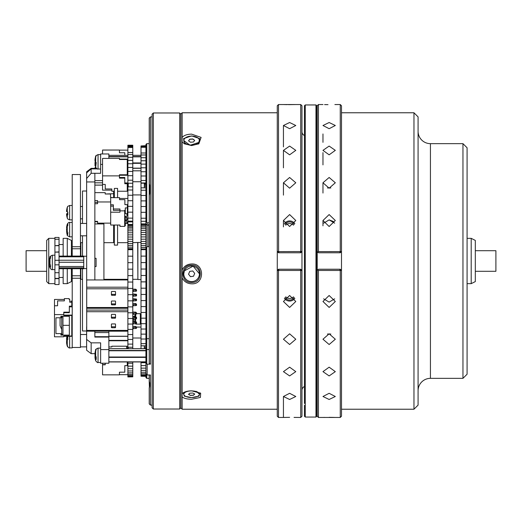 <?xml version="1.0" encoding="UTF-8"?>
<svg xmlns="http://www.w3.org/2000/svg" width="522" height="522" viewBox="0 0 522 522"><rect width="100%" height="100%" fill="white"/><g stroke="black" fill="none" stroke-linecap="round" stroke-linejoin="round"><path stroke-width="0.78" d="M315.967 104.948L316.789 105.77L316.789 416.23L315.967 417.052L315.967 104.948L305.266 104.948L305.266 417.052L315.967 417.052M304.437 403.499L304.437 105.77L305.266 104.948M304.437 107.421L304.437 106.814L304.437 107.421M304.437 278.937L304.437 283.577M304.437 199.443L304.437 203.763M304.437 136.438L304.437 139.289M305.266 417.052L304.437 416.23L304.437 405.287M304.437 353.629L304.437 357.342M59.038 260.237L83.742 260.237L83.742 256.811L59.038 256.811M102.56 164.404L100.629 164.404L100.629 173.284L94.86 173.284L94.86 279.949M86.711 326.772L86.626 172.88L91.154 168.887L91.154 173.284L86.626 178.524M94.86 180.619L102.56 180.619M97.255 168.887L91.154 168.887M108.863 331.189L108.863 337.075L94.86 337.075L94.86 331.189M108.863 349.596L108.863 363.234L100.629 363.234L100.629 349.596L108.863 349.596L108.863 337.075M95.102 353.655L91.154 353.655L86.626 350.229L86.626 339.424L91.154 342.85L91.154 353.655M86.626 326.772L86.626 339.424M100.629 349.596L100.629 342.85L91.154 342.85M96.355 168.345L91.154 168.345L86.626 171.771L86.626 172.88M102.56 185.14L94.86 185.14M108.863 336.697L94.86 336.697L94.86 334.7M94.86 332.566L108.863 332.566M94.86 185.088L102.56 185.088M100.629 164.404L100.629 153.97L108.863 153.97L108.863 158.414M102.56 182.817L94.86 182.817M94.86 173.284L91.154 173.284M59.038 268.7L83.742 268.7L83.742 267.864L59.038 267.864M59.038 266.52L83.742 266.52L83.742 262.259L59.038 262.259M54.921 278.663L59.038 278.663L59.038 284.542L54.921 284.542L54.921 264.83L59.038 264.83L59.038 278.383L54.921 278.383M59.038 237.458L54.921 237.458L54.921 239.259L59.038 239.259L59.038 237.458L54.921 237.458M59.038 239.259L59.038 264.83M59.038 284.542L54.921 284.542M59.038 260.295L54.921 260.295L54.921 264.83M54.921 260.295L54.921 252.126L59.038 252.126M59.038 251.885L54.921 252.126M54.921 251.885L54.921 245.692L59.038 245.692M59.038 245.412L54.921 245.692M54.921 245.412L54.921 239.259M54.921 283.648L48.748 283.648L46.686 281.586L46.686 240.414L46.686 250.704L26.1 250.704L26.1 271.296L46.686 271.296L46.686 273.802M71.39 268.739L71.39 281.586L67.273 283.648L67.273 268.739M67.273 256.093L67.273 238.352L63.155 238.352L63.155 256.093M67.273 283.648L63.155 283.648L63.155 268.739M71.39 256.093L71.39 240.414L67.273 238.352M471.196 238.352L475.314 240.414L475.314 281.586L471.196 283.648L471.196 238.352L467.079 238.352M66.594 211.064L66.562 211.064A18.472 18.322 180 0 1 67.273 207.267L67.801 206.32L67.273 207.639L67.273 211.919A18.472 2.356 180 0 1 66.562 211.436A18.472 18.322 180 0 1 67.273 207.639M66.594 214.294A18.472 18.322 180 0 1 66.562 213.929A18.472 2.356 180 0 1 67.273 213.439L67.801 213.315M67.736 212.682L67.703 212.03M67.273 211.919L67.801 212.043L67.801 214.901L67.273 214.783L67.273 218.092L67.801 219.044M67.273 214.783A18.472 2.356 180 0 1 66.562 214.294A18.472 18.322 180 0 0 67.273 218.092M66.562 213.929L67.716 213.929M66.562 214.294L67.736 214.294M94.86 258.299L96.094 258.299L96.094 266.533L94.86 266.533M83.742 266.52L83.742 267.864M83.742 256.132L83.742 256.811M83.742 260.237L83.742 262.259M95.082 159.967L94.971 159.967A18.472 17.396 0 0 1 95.363 157.527A18.472 17.396 0 0 1 95.683 156.359L96.211 155.458L95.683 157.331L95.683 162.225L96.211 162.544L95.683 167.255A18.472 17.396 0 0 1 95.363 166.087A18.472 17.396 0 0 1 94.971 163.647A18.472 6.218 0 0 0 95.683 164.939M95.683 162.225A18.472 6.218 0 0 1 94.971 160.933A18.472 17.396 0 0 1 95.683 157.331M95.363 161.807A18.472 6.218 0 0 0 94.971 162.681L96.198 162.681M95.082 163.647A18.472 17.396 0 0 1 94.971 162.681M94.971 163.647L96.12 163.647M95.148 353.374L94.971 353.374A18.472 16.463 0 0 1 95.135 352.135A18.531 18.531 0 0 1 95.683 349.851L96.211 349.107L95.683 351.267L95.683 356.422L96.211 356.852L96.211 359.423L95.683 358.986L95.683 360.774C97.02 362.359 97.803 362.94 98.045 362.516L100.629 362.516M95.135 352.135A18.472 16.463 0 0 1 95.683 349.962M95.683 356.422A18.472 8.385 0 0 1 94.971 354.679A18.472 16.463 0 0 1 95.683 351.267M95.135 355.312A18.472 8.385 0 0 0 94.971 355.945L95.409 355.945M95.148 357.25A18.472 16.463 0 0 1 94.971 355.945M95.683 360.774A18.531 18.531 0 0 1 95.135 358.49A18.472 16.463 0 0 1 94.971 357.25A18.472 8.385 0 0 0 95.683 358.986M94.971 357.25L96.165 357.25M49.557 260.4L49.27 260.4A18.472 14.923 0 0 1 49.322 259.969A18.531 18.531 0 0 1 49.981 256.954L50.51 256.537L50.51 258.233L49.981 259.01L49.981 264.354L50.51 264.922L50.51 267.251L49.981 266.683L49.981 267.525M49.322 259.969A18.472 14.923 0 0 1 49.981 257.307M49.981 264.354A18.472 10.884 0 0 1 49.27 262.103A18.472 14.923 0 0 1 49.981 259.01M49.557 264.432A18.472 14.923 0 0 1 49.27 262.729M49.981 256.954C49.525 256.785 50.308 256.204 52.344 255.212L52.344 269.62C51.717 269.887 50.934 269.306 49.981 267.877A18.531 18.531 0 0 1 49.322 264.863A18.472 14.923 0 0 1 49.27 264.432A18.472 10.884 0 0 0 49.981 266.683M49.27 264.432L50.021 264.432M95.024 165.011L94.971 165.011A18.472 18.159 0 0 1 95.043 164.313M95.337 165.989A18.472 3.38 0 0 1 94.971 165.533A18.472 18.159 0 0 1 95.076 164.574M95.65 167.164A18.472 3.38 0 0 0 94.971 167.843L95.944 167.843M95.024 168.345A18.472 18.159 0 0 1 94.971 167.843M103.917 279.949L103.917 223.945L94.86 223.945M72.212 174.531L72.212 246.73L80.453 246.73L80.453 174.531L72.212 174.531M80.453 256.093L80.453 246.73M80.453 278.239L72.212 278.239L72.212 347.469L80.453 347.469L80.453 268.739M80.453 248.766L72.212 248.766L72.212 246.73M72.212 248.766L72.212 256.093M72.212 268.739L72.212 275.779L80.453 275.779M72.212 278.239L72.212 275.779M86.626 191.006L82.509 191.006L82.509 223.455M82.509 235.807L82.509 256.093M82.509 268.739L82.509 330.994L86.626 330.994M72.212 335.985L63.775 335.985L63.775 336.807L54.49 336.807L54.49 299.452L64.369 299.452L64.369 300.868L64.369 298.61L69.106 298.61L69.106 299.367L69.726 299.367L69.726 302.186L71.782 302.186L71.782 306.153L69.335 306.153L69.335 312.176L63.775 312.176L63.775 314.596L54.49 314.596M54.49 305.762L57.577 305.762L57.577 300.868L64.369 300.868M63.775 335.985L71.782 335.972L71.782 315.458M63.775 312.176L63.775 314.596M60.891 317.108L60.891 316.273L69.335 316.273L69.335 335.117L60.891 335.117L60.891 334.276L62.953 334.276L62.953 317.108L60.891 317.108L60.891 316.273M55.952 333.61L55.952 317.781L61.713 317.781L61.713 333.61L55.952 333.61L55.952 317.781M57.577 305.762L57.577 301.709M69.335 312.678L69.335 312.176L69.335 312.678L63.775 312.678M69.335 306.153L69.335 306.845L72.212 306.845L72.193 305.292M71.782 306.153L71.782 306.845M72.212 315.086L63.775 315.118L63.775 315.458L72.212 315.458L72.193 317.428L71.782 317.735M71.782 335.972L71.782 327.712L72.212 327.712M62.953 317.108L62.953 324.495M60.891 335.117L60.891 334.276M62.953 325.337L69.335 325.337M63.775 336.325L72.212 336.325M61.713 329.46L60.069 325.702L60.069 317.781M72.193 303.197L72.193 306.845M70.959 302.186L70.959 301.103L72.193 301.103L72.193 305.2L71.782 305.507M72.193 304.868L71.782 305.174M72.193 315.458L71.782 315.973M72.193 317.428L71.782 318.068M72.193 315.758L72.193 319.855L71.782 320.162M72.193 319.523L71.782 319.829M127.883 180.207L132.777 180.207L132.777 183.261L127.883 183.261L127.883 145.233L132.777 145.233L132.777 180.207M127.883 348.663L127.883 183.261M127.883 183.352L128.249 183.352M127.883 184.129L128.249 184.129M127.883 185.186L128.249 185.186M127.883 186.445L128.249 186.445M127.883 186.817L132.777 186.817L132.777 347.261L127.883 347.261M127.883 190.008L132.777 190.008L132.777 181.747L141.012 181.747L141.012 190.249L145.919 190.249M127.883 195.254L132.777 195.254M127.883 200.709L132.777 200.709M127.883 206.347L132.777 206.347M127.883 212.16L132.777 212.16M127.883 218.131L132.777 218.131M127.883 221.178L132.777 221.178M127.883 221.393L132.777 221.393M127.883 221.785L132.777 221.785M127.883 221.863L132.777 221.863M127.883 221.896L132.777 221.896M127.883 224.473L132.777 224.473M127.883 224.486L132.777 224.486M127.883 225.184L132.777 225.184M127.883 226.189L132.777 226.189M127.883 227.488L132.777 227.488M127.883 229.047L132.777 229.047M127.883 230.828L132.777 230.828M127.883 232.786L132.777 232.786M127.883 234.867L132.777 234.867M127.883 237.034L132.777 237.034M127.883 239.22L132.777 239.22M127.883 241.373L132.777 241.373M127.883 243.448L132.777 243.448M127.883 245.386L132.777 245.386M127.883 247.141L132.777 247.141M127.883 248.674L132.777 248.674M127.883 248.89L132.777 248.89M127.883 249.079L132.777 249.079M127.883 249.412L132.777 249.412M127.883 249.594L132.777 249.594M127.883 249.686L132.777 249.686M127.883 256.171L132.777 256.171M127.883 262.67L132.777 262.67M127.883 269.163L132.777 269.163M127.883 275.629L132.777 275.629M127.883 282.05L132.777 282.05M127.883 288.405L132.777 288.405M127.883 294.676L132.777 294.676M127.883 300.842L132.777 300.842M127.883 306.877L132.777 306.877M127.883 312.776L132.777 312.776M127.883 318.505L132.777 318.505M127.883 324.058L132.777 324.058M127.883 329.415L132.777 329.415M127.883 334.55L132.777 334.55M127.883 339.457L132.777 339.457M127.883 344.115L132.777 344.115L132.777 348.663M127.883 348.207L128.249 348.207M127.883 376.832L132.777 376.832L127.883 376.923L127.883 361.955M127.883 363.24L132.777 363.24L132.777 376.832M132.777 361.955L132.777 363.24M127.883 366.144L132.777 366.144M127.883 368.715L132.777 368.715M127.883 370.953L132.777 370.953M127.883 372.838L132.777 372.838M127.883 374.372L132.777 374.372M127.883 375.553L132.777 375.553M127.883 376.375L132.777 376.375M127.883 145.501L132.777 145.501M127.883 146.14L132.777 146.14M127.883 146.845L132.777 146.845M127.883 146.995L132.777 146.995M127.883 147.413L132.777 147.413M127.883 147.478L132.777 147.478M127.883 152.502L132.777 152.502M127.883 152.548L132.777 152.548M127.883 152.574L132.777 152.574M127.883 154.584L132.777 154.584M127.883 157.318L132.777 157.318M127.883 160.378L132.777 160.378M127.883 163.758L132.777 163.758M127.883 167.438L132.777 167.438M127.883 171.418L132.777 171.418M127.883 175.679L132.777 175.679M119.44 150.114L127.264 150.14M102.56 150.075L119.44 150.029L102.56 150.029L102.56 153.97L102.56 150.075M124.797 152.77L124.797 155.315L124.797 152.75L119.44 152.75L119.44 150.075M119.44 152.75L119.44 150.14L127.883 150.14M127.883 170.857L127.264 170.857L127.883 170.844M127.883 170.785L127.264 170.785M127.883 170.772L127.264 170.772M127.883 170.714L127.264 170.714M127.883 170.701L127.264 170.701M127.883 170.642L127.264 170.642L127.883 170.629M127.883 170.57L127.264 170.57L127.883 170.557M119.44 174.779L127.264 174.779L127.264 159.51L119.44 159.51L119.44 158.414L102.56 158.414L102.56 175.875L119.44 175.875L119.44 174.779M127.264 182.935L127.264 191.235L117.587 191.235M127.264 174.779L119.44 174.818M127.264 183.731L124.797 183.731L124.797 178.139L119.44 178.139L119.44 175.875M102.56 175.875L102.56 184.429L105.235 184.429L105.235 188.964L111.825 188.964L111.825 191.235L114.331 191.235M111.825 188.964L111.825 190.145L102.56 190.145L102.56 183.333M102.56 182.374L102.56 181.395M102.56 188.201L102.56 163.608M102.56 164.482L102.56 162.042M102.56 169.095L102.56 163.51M102.56 180.116L102.56 175.405M119.44 159.51L119.44 159.106L127.883 159.106M127.264 174.818L127.883 174.818M127.264 167.223L127.883 167.223M127.883 159.543L127.264 159.543M127.264 183.992L127.883 183.992M127.883 184.429L127.264 184.429M127.264 186.171L127.883 186.171M127.883 186.608L127.264 186.608M127.883 190.099L127.264 190.099M119.44 175.255L127.883 175.255M105.235 187.874L105.235 184.429M119.44 177.487L124.797 177.487L124.797 178.139M127.883 182.935L124.797 182.935M127.883 174.583L127.264 174.583M127.883 174.263L127.264 174.263M127.883 172.978L127.264 172.978M127.883 172.651L127.264 172.651M127.883 171.366L127.264 171.366M127.883 171.046L127.264 171.046M127.883 331.189L86.711 331.189L86.711 302.851M86.711 318.009L86.711 308.77M86.711 324.684L86.711 305.814M86.711 327.548L86.711 318.316M115.121 327.744L111.825 327.744A0.411 0.385 -0 0 1 111.414 327.359L111.414 324.306A0.411 0.385 -0 0 1 111.825 323.927L115.121 323.927A0.411 0.385 -0 0 1 115.532 324.306L115.532 327.359A0.411 0.385 -0 0 1 115.121 327.744L115.121 326.805A0.411 0.385 180 0 0 115.532 326.42L115.532 327.359M111.825 314.381L115.121 314.381A0.411 0.385 -0 0 1 115.532 314.766L115.532 317.82A0.411 0.385 -0 0 1 115.121 318.198L111.825 318.198A0.411 0.385 -0 0 1 111.414 317.82L111.414 314.766A0.411 0.385 -0 0 1 111.825 314.381M111.414 326.42A0.411 0.385 180 0 0 111.825 326.805L115.121 326.805M115.532 326.42L115.532 324.306M111.414 316.88A0.411 0.385 180 0 0 111.825 317.259L115.121 317.259A0.411 0.385 180 0 0 115.532 316.88L115.532 317.82M115.532 316.88L115.532 314.766M132.777 316.802L136.529 317.232L136.529 318.759L133.234 319.183L133.234 318.035L136.529 317.611L136.529 318.759M132.777 318.035L133.234 318.035M132.777 319.183L133.234 319.183M132.777 313.259L136.529 312.828L135.805 312.143L132.777 312.019M132.777 314.401L133.234 314.401L133.234 313.259M136.529 313.976L136.529 312.828L136.529 313.976L133.234 314.401M132.777 328.729L133.234 328.729L133.234 327.581L132.777 327.581M133.234 327.581L136.529 327.157L136.529 328.299L133.234 328.729M132.777 326.348L135.805 326.465L136.529 327.157M132.777 321.565L136.529 321.996L136.529 323.516L133.234 323.947L133.234 322.798L136.529 322.374L136.529 323.516M132.777 322.798L133.234 322.798M132.777 323.947L133.234 323.947M127.883 308.287L86.711 308.287L86.711 279.949L127.883 279.949M86.711 295.1L86.711 285.867M86.711 301.781L86.711 282.904M86.711 304.646L86.711 295.413M115.121 304.841L111.825 304.841A0.411 0.385 -0 0 1 111.414 304.457L111.414 301.403A0.411 0.385 -0 0 1 111.825 301.018L115.121 301.018A0.411 0.385 -0 0 1 115.532 301.403L115.532 304.457A0.411 0.385 -0 0 1 115.121 304.841L115.121 303.902A0.411 0.385 180 0 0 115.532 303.517L115.532 304.457M111.825 291.478L115.121 291.478A0.411 0.385 -0 0 1 115.532 291.857L115.532 294.91A0.411 0.385 -0 0 1 115.121 295.295L111.825 295.295A0.411 0.385 -0 0 1 111.414 294.91L111.414 291.857A0.411 0.385 -0 0 1 111.825 291.478M111.414 303.517A0.411 0.385 180 0 0 111.825 303.902L115.121 303.902M115.532 303.517L115.532 301.403M111.414 293.971A0.411 0.385 180 0 0 111.825 294.356L115.121 294.356A0.411 0.385 180 0 0 115.532 293.971L115.532 294.91M115.532 293.971L115.532 291.857M132.777 293.899L136.529 294.323L136.529 295.85L133.234 296.281L133.234 295.132L136.529 294.708L136.529 295.85M132.777 295.132L133.234 295.132M132.777 296.281L133.234 296.281M132.777 290.349L136.529 289.925L135.805 289.24L132.777 289.116M132.777 291.498L133.234 291.498L133.234 290.349M136.529 291.067L136.529 289.925L136.529 291.067L133.234 291.498M132.777 305.82L133.234 305.82L133.234 304.678L132.777 304.678M133.234 304.678L136.529 304.248L136.529 305.396L133.234 305.82M132.777 303.445L135.805 303.563L136.529 304.248M132.777 298.662L136.529 299.086L136.529 300.613L133.234 301.037L133.234 299.896L136.529 299.471L136.529 300.613M132.777 299.896L133.234 299.896M132.777 301.037L133.234 301.037M108.863 346.947L111.825 346.947L111.825 346.21L126.65 346.21M127.883 347.933L126.65 347.933L126.65 348.663M127.883 347.639L126.65 347.933M127.883 346.458L126.65 346.458L126.65 347.639M127.883 346.164L126.65 346.458M127.264 361.955L127.264 365.635L124.797 365.635L124.797 372.186L119.44 372.186L119.44 374.848L102.56 374.848L102.56 363.234M127.264 365.42L127.264 363.86L127.883 363.86M102.56 364.813L105.235 364.813L105.235 363.234M127.883 374.679L119.44 374.679L119.44 372.186M127.264 365.583L127.883 365.583M105.235 364.597L102.56 364.597M124.797 371.938L124.797 365.635M127.883 363.775L127.264 363.775M127.883 365.668L124.797 365.668M127.883 198.458L119.545 198.458L119.545 199.672L119.545 197.649L110.69 197.649L110.69 225.034L119.956 225.034L119.956 226.385L124.693 226.385L124.693 210.855L119.956 210.855L119.956 208.989L113.365 208.989L113.365 204.794L110.69 204.794M127.883 211.828L127.368 211.828L127.368 215.73L127.368 204.644L124.895 204.644L124.895 200.481M127.883 205.296L127.368 205.296M127.368 205.994L127.883 205.838M124.693 210.855L124.693 225.765L125.306 225.765L125.306 220.578L125.306 223.436L127.368 223.436L127.368 222.757M127.368 205.838L127.368 213.779M119.545 199.672L124.895 199.672L124.895 204.644M124.693 210.235L125.306 210.235L125.306 207.906L127.368 207.906M126.957 214.248L126.957 213.713L125.306 213.713L125.306 207.906M113.365 206.144L110.69 206.144M119.956 210.855L119.956 212.206L110.69 212.206M113.365 208.989L113.365 210.34L119.956 210.34M127.883 222.215L126.748 222.215L126.748 222.757L127.883 222.757M126.748 222.215L126.748 220.043L125.306 220.043L125.306 220.578L126.748 220.578M125.306 213.713L125.306 210.235M126.957 213.713L126.957 215.73L127.883 215.73M127.883 218.835L126.748 218.835L126.748 216.663L125.306 216.663L125.306 216.043M126.748 218.835L126.748 219.377L127.883 219.377M125.306 216.663L125.306 219.416L125.306 217.204L126.748 217.204M125.306 220.043L125.306 219.416M145.919 221.132L145.919 144.477L146.741 143.654L146.741 222.326L145.919 221.132L145.919 248.831L146.741 247.193L146.741 363.873L147.152 364.18L147.152 374.985L150.447 374.985L150.447 405.111L152.091 405.111M145.919 182.968L141.012 182.968L141.012 180.495L145.919 180.495M141.012 180.495L141.012 175.986L145.919 175.986M141.012 175.986L141.012 171.745L145.919 171.745M141.012 171.745L141.012 167.784L145.919 167.784M141.012 167.784L141.012 164.117L145.919 164.117M141.012 164.117L141.012 160.756L145.919 160.756M141.012 160.756L141.012 157.709L145.919 157.709M141.012 157.709L141.012 154.982L145.919 154.982M141.012 154.982L141.012 152.992L145.919 152.992M141.012 152.992L141.012 147.282L145.919 147.282M141.012 147.282L141.012 146.584L145.919 146.584M141.012 146.584L141.012 145.951L145.919 145.951M141.012 145.951L145.919 145.684M145.919 376.231L141.012 376.231L145.919 376.323M141.012 376.231L141.012 375.775L145.919 375.775M141.012 375.775L141.012 374.959L145.919 374.959M141.012 374.959L141.012 373.785L145.919 373.785M141.012 373.785L141.012 372.251L145.919 372.251M141.012 372.251L141.012 370.372L145.919 370.372M141.012 370.372L141.012 368.147L145.919 368.147M141.012 368.147L141.012 365.589L145.919 365.589M141.012 365.589L141.012 362.699L145.919 362.699M141.012 362.699L141.012 361.955M144.307 348.285L145.919 348.285M144.307 347.11L145.919 347.11M145.919 343.665L141.012 343.665L141.012 345.832L145.919 345.832M141.012 348.663L141.012 339.026L145.919 339.026M141.012 339.026L141.012 334.139L145.919 334.139M141.012 334.139L141.012 329.023L145.919 329.023M141.012 329.023L141.012 323.692L145.919 323.692M141.012 323.692L141.012 318.166L145.919 318.166M141.012 318.166L141.012 312.463L145.919 312.463M141.012 312.463L141.012 306.59L145.919 306.59M141.012 306.59L141.012 300.581L145.919 300.581M141.012 300.581L141.012 294.447L145.919 294.447M141.012 294.447L141.012 288.203L145.919 288.203M141.012 288.203L141.012 281.873L145.919 281.873M141.012 281.873L141.012 275.486L145.919 275.486M141.012 275.486L141.012 269.045L145.919 269.045M141.012 269.045L141.012 262.579L145.919 262.579M141.012 262.579L141.012 256.113L145.919 256.113M141.012 256.113L141.012 249.66L145.919 249.66M141.012 249.66L145.919 249.379L141.012 249.372L141.012 249.001L145.919 249.001M141.012 249.001L141.012 247.408L145.919 247.408M141.012 247.408L141.012 245.588L145.919 245.588M141.012 245.588L141.012 243.572L145.919 243.572M141.012 243.572L141.012 241.425L145.919 241.425M141.012 241.425L141.012 239.187L145.919 239.187M141.012 239.187L141.012 236.916L145.919 236.916M141.012 236.916L141.012 234.672L145.919 234.672M141.012 234.672L141.012 232.512L145.919 232.512M141.012 232.512L141.012 230.483L145.919 230.483M141.012 230.483L141.012 228.629L145.919 228.629M141.012 228.629L141.012 227.018L145.919 227.018M141.012 227.018L141.012 225.667L145.919 225.667M141.012 225.667L141.012 224.617L145.919 224.617M141.012 224.617L141.012 223.899L145.919 223.899M141.012 223.899L145.919 223.886M141.012 223.886L141.012 221.302L145.919 221.302M141.012 221.302L145.919 221.276M141.012 221.276L141.012 218.242L145.919 218.242M141.012 218.242L141.012 212.304L145.919 212.304M141.012 212.304L141.012 206.516L145.919 206.516M141.012 206.516L141.012 200.898L145.919 200.898M141.012 200.898L141.012 195.476L145.919 195.476M141.012 195.476L141.012 187.842L145.919 187.842M144.307 187.829L145.919 187.829M144.307 186.445L145.919 186.445M144.307 185.186L145.919 185.186M144.307 184.129L145.919 184.129M144.307 183.352L145.919 183.352M135.172 314.309L134.989 316.887M134.989 319.099L134.989 321.65M135.524 323.836L135.811 313.67M141.168 323.301L140.346 324.116L141.168 323.066M141.168 320.906L140.346 321.174L140.346 320.006L141.168 319.738M141.168 316.502L140.346 315.96L140.346 315.027L141.168 315.575M140.346 323.881L140.346 319.829M117.587 279.322L117.587 279.949M113.633 279.949L113.633 279.322M113.633 242.678L113.633 241.621L114.331 241.621M113.633 241.621L113.633 239.383L114.331 239.383M113.633 239.383L113.633 238.071L114.331 238.071M113.633 238.071L113.633 225.034M113.633 197.649L113.633 191.235M94.86 192.631L105.196 192.631L105.196 194.008L113.633 193.714M110.547 195.071L110.547 197.401L113.02 197.649M94.86 200.585L97.575 200.585L97.575 201.962L110.69 201.962M110.547 197.401L110.547 194.008L105.196 194.008M94.86 221.374L97.575 221.374L97.575 223.135L110.69 223.135M94.86 221.759L97.575 221.759L97.575 221.374M97.575 201.962L97.575 203.724L94.86 203.724M97.575 202.347L94.86 202.347M128.249 183.261L128.249 186.817M141.012 183.189L144.307 183.189L144.307 187.842M128.249 347.261L128.249 348.663M144.307 345.832L144.307 348.663M117.587 225.034L117.587 245.105L114.331 245.105L114.331 225.034M114.331 197.649L114.331 188.403L117.587 188.403L117.587 197.649M67.273 336.325L67.273 337.329L67.801 336.958L67.801 339.62L67.273 339.992L67.273 344.996L67.801 346.993L67.273 346.112A18.472 17.043 0 0 1 66.829 344.429A18.531 18.531 0 0 0 67.273 346.158C68.61 347.737 69.393 348.318 69.635 347.9L72.212 347.9L72.212 347.469M66.973 336.325A18.531 18.531 0 0 0 66.829 336.958A18.472 17.043 0 0 0 66.562 338.804A18.472 7.125 0 0 1 67.273 337.329M67.273 344.996A18.472 17.043 0 0 1 66.562 341.466A18.472 7.125 0 0 1 67.273 339.992M66.562 338.804L67.723 338.804M66.699 338.804A18.472 17.043 0 0 0 66.562 339.92L67.338 339.92M66.829 340.69A18.472 7.125 0 0 1 66.562 339.92M66.699 342.576L66.562 342.576A18.472 17.043 0 0 0 66.829 344.429M67.273 231.677A18.472 11.197 180 0 1 66.562 229.354A18.472 14.694 0 0 1 67.273 226.313L67.273 231.677L67.801 232.257L67.801 234.548L67.273 233.967L67.273 235.089C66.816 235.259 67.606 235.84 69.635 236.831L72.212 236.831M69.635 236.831L69.635 222.424C69.015 222.157 68.225 222.737 67.273 224.166L67.273 224.564L67.801 223.801L67.801 225.55L67.273 226.313M69.635 222.424L72.212 222.424L72.212 233.993M66.868 231.651A18.472 14.694 0 0 1 66.562 229.902A18.472 11.197 180 0 1 66.607 229.628M66.868 227.612L66.562 227.612A18.472 14.694 0 0 1 66.607 227.253A18.472 14.694 0 0 1 67.273 224.564M67.273 235.089A18.531 18.531 0 0 1 66.607 232.003A18.472 14.694 0 0 1 66.562 231.651L67.26 231.651M67.273 233.967A18.472 11.197 180 0 1 66.562 231.651M317.2 396.922L316.821 370.32L316.789 151.68M149.214 183.901L149.214 195.378C150.44 190.843 150.44 187.02 149.214 183.901L149.214 118.122L150.447 116.889L150.447 364.18L149.214 363.247L149.214 195.378M150.447 405.111L149.214 403.878L149.214 387.911L150.042 384.381L149.214 381.288L149.214 374.985M289.619 128.693L283.439 125.502L289.619 122.52L295.791 125.502L289.619 128.693M289.619 154.819L283.439 150.362L289.619 146.082L295.791 150.362L289.619 154.819M289.619 188.181L283.439 182.772L289.619 177.48L295.791 182.772L289.619 188.181M289.619 226.502L283.439 220.506L289.619 214.568L295.791 220.506L289.619 226.502M300.731 251.526L300.731 104.537L278.5 104.537L278.598 251.597L301.97 251.532L301.97 105.77L300.731 104.537M283.439 396.498L289.619 393.307L295.791 396.498L289.619 399.48L283.439 396.498L283.439 417.463L278.5 417.463L277.267 416.23L277.267 270.474L278.5 269.235L300.731 269.235L301.97 270.468L301.97 416.23L300.731 417.463L294.043 417.404M295.204 417.443L294.421 417.417M285.077 417.404L283.896 417.443M283.439 104.537L285.071 104.596M285.462 104.602L287.165 104.641M288.47 104.654L295.348 104.557M277.267 112.772L182.152 112.772L182.152 137.384C184.116 135.276 187.274 134.193 191.62 134.141L201.1 137.397L198.849 143.785L191.62 145.566L184.397 143.785L182.152 141.86L182.152 270.031C184.109 266.148 187.267 264.132 191.62 263.969C204.833 263.199 204.852 284.634 191.62 283.811C187.267 283.655 184.109 281.652 182.152 277.802L182.152 393.647L182.583 393.255M182.152 396.942L182.152 393.647C184.109 391.872 187.267 390.932 191.62 390.828L200.657 393.255L200.415 397.444L191.62 399.245C187.274 399.219 184.116 398.449 182.152 396.942L182.152 409.228L277.267 409.228M279.016 269.235L278.5 270.474L278.5 417.463M278.5 270.474L277.267 270.474L277.267 251.532L278.5 251.526M300.731 417.463L300.731 270.474L301.97 270.474L301.97 251.532L300.731 252.765L278.5 252.765L277.267 251.532L277.267 105.77L278.5 104.537M294.832 223.703A6.179 5.964 0 0 0 284.399 223.703M293.462 225.191A5.148 4.972 0 0 0 285.769 225.191M294.16 224.558A5.148 4.972 0 0 0 285.071 224.558M301.97 390.286A4.117 4.117 0 0 1 304.437 386.515M301.97 131.714A4.117 4.117 0 0 0 304.437 135.485M182.152 409.228L180.919 407.995L180.919 114.005L182.152 112.772M182.152 270.031L182.152 277.802M182.152 137.384L182.152 141.86M191.62 282.435C180.136 283.139 180.123 264.484 191.62 265.124C203.11 264.471 203.117 283.126 191.62 282.435M184.892 144.052L183.509 138.624L191.62 135.916L199.724 138.617L198.36 144.052M199.978 392.779L198.934 396.152L191.62 397.555L184.312 396.152L183.261 392.779M283.439 417.463L289.619 417.339M289.619 375.918L283.439 371.638L289.619 367.181L295.791 371.638L289.619 375.918M289.619 344.52L283.439 339.228L289.619 333.819L295.791 339.228L289.619 344.52M289.619 307.432L283.439 301.494L289.619 295.498L295.791 301.494L289.619 307.432M284.399 298.297A6.179 5.964 180 0 0 294.832 298.297M285.769 296.809A5.148 4.972 180 0 0 293.462 296.809M285.071 297.442A5.148 4.972 180 0 0 294.16 297.442M180.827 407.878L180.827 114.122L179.679 112.98L179.679 409.02L180.919 407.878M153.331 409.02L152.091 407.786L152.091 114.214L153.331 112.98L153.331 409.02L179.679 409.02M132.777 242.678L137.886 242.469L137.886 279.531L141.012 279.531M80.453 243.089L80.864 242.678L80.864 256.093M80.864 268.739L80.864 279.322L82.509 279.322M137.684 242.678L137.886 279.531M145.919 373.543L146.741 374.672L146.741 378.346L145.919 377.523L145.919 248.831M146.741 363.873L145.919 363.821M146.741 222.326L147.152 222.816L147.152 246.678L146.741 247.193M148.803 246.678L148.803 224.173L149.214 224.173M199.443 273.809L193.14 266.142L184.383 270.84L183.796 273.809A7.823 7.791 180 0 0 198.856 276.771A7.823 7.791 180 0 0 193.133 266.168A7.823 7.791 180 0 0 183.796 273.809M183.796 140.588L190.106 145.253L198.856 142.415L199.443 140.588A7.823 4.489 0 0 0 193.133 136.19A7.823 4.489 0 0 0 184.383 138.885A7.823 4.489 0 0 0 183.796 140.588A7.823 4.489 0 0 0 190.106 144.992A7.823 4.489 0 0 0 198.856 142.297A7.823 4.489 0 0 0 199.443 140.588M186.889 391.363L184.383 392.831L183.796 394.221A7.823 3.308 180 0 0 190.106 397.464A7.823 3.308 180 0 0 198.856 395.474A7.823 3.308 180 0 0 199.443 394.221A7.823 3.308 180 0 0 193.133 390.978A7.823 3.308 180 0 0 184.383 392.962A7.823 3.308 180 0 0 183.796 394.221M329.141 307.432L322.968 301.494L329.141 295.498L335.32 301.494L329.141 307.432M334.674 298.832L329.141 302.107L323.614 298.832M329.141 344.52L322.968 339.228L329.141 333.819L335.32 339.228L329.141 344.52M330.85 334.034L327.431 334.034M329.141 375.918L322.968 371.638L329.141 367.181L335.32 371.638L329.141 375.918M329.141 399.48L322.968 396.498L329.141 393.307L335.32 396.498L329.141 399.48M324.606 417.404L323.438 417.443M318.44 417.463L340.259 417.463L340.259 270.461L318.44 270.461L318.44 417.463L317.2 416.23L317.2 270.468L318.44 269.235L340.259 269.235L341.46 270.435L340.259 270.461M327.999 104.654L324.599 104.596M324.991 104.602L326.694 104.641M329.141 128.693L322.968 125.502L329.141 122.52L335.32 125.502L329.141 128.693M329.141 154.819L322.968 150.362L329.141 146.082L335.32 150.362L329.141 154.819M329.141 188.181L322.968 182.772L329.141 177.48L335.32 182.772L329.141 188.181M327.431 187.966L330.85 187.966L329.141 187.763M418.083 390.697A12.352 12.352 0 0 1 430.435 378.346L462.962 378.346L462.962 143.654L430.435 143.654L430.435 378.346M418.083 131.303A12.352 12.352 0 0 0 430.435 143.654M329.141 226.502L322.968 220.506L329.141 214.568L335.32 220.506L329.141 226.502M323.614 223.168L329.141 219.892L334.674 223.168M413.966 112.772L418.083 116.889L418.083 405.111L413.966 409.228L413.966 112.772L341.499 112.772M462.962 143.654L467.079 147.772L467.079 374.228L462.962 378.346M413.966 409.228L341.499 409.228M317.683 252.009L317.2 251.532L317.2 105.77L318.44 104.537L318.44 251.597L340.259 251.571L340.259 104.537L341.499 105.77L341.499 416.23L340.259 417.463M340.259 251.571L341.499 251.532L340.259 252.765L318.44 252.765L317.839 252.165L318.44 251.597M318.44 270.461L317.839 269.835M340.259 104.537L334.876 104.557M322.968 104.537L318.44 104.537M334.732 417.443L333.95 417.417M333.565 417.404L329.141 417.339M317.839 252.165L317.2 251.532L317.2 270.468M339.744 252.765L340.22 251.597M340.292 270.429L339.685 269.235M333.349 221.472L329.141 219.892M149.827 185.962L149.827 192.598M149.827 383.311L150.082 386.293M188.559 394.293L190.445 395.298L193.512 395.128L194.686 393.94M194.686 394.045L192.794 393.014L189.734 393.19L188.559 394.397L190.445 395.428L193.512 395.252L194.686 394.045M199.443 394.221L196.357 391.363M194.686 140.451L192.794 139.067L189.734 139.302L188.559 140.92M194.686 140.353L192.794 138.95L189.734 139.185L188.559 140.829L190.445 142.232L193.512 141.991L194.686 140.353M188.559 274.213L190.445 276.647L193.512 276.236L194.686 273.391L192.794 270.964L189.734 271.375L188.559 274.22L190.445 276.66L193.512 276.249L194.686 273.397M149.214 381.288L149.409 387.735M146.741 374.672L147.152 374.985M150.447 364.18L147.152 364.18M149.214 246.678L147.152 246.678M147.152 222.816L149.214 222.816M300.215 269.235L300.718 270.461L278.513 270.461M278.957 252.765L278.598 251.597M300.28 252.765L300.633 251.597M475.314 250.704L495.9 250.704L495.9 271.296L475.314 271.296M94.86 181.943L86.626 181.943M59.038 272.712L54.921 272.712L59.038 272.712M48.748 283.648L48.748 238.352L46.686 240.414M67.736 206.366L69.635 205.472L69.635 219.886L72.212 219.886M95.363 157.527A18.531 18.531 0 0 1 95.683 156.346C95.226 156.176 96.015 155.595 98.045 154.603L98.045 169.011C97.627 169.369 96.838 168.789 95.683 167.268A18.531 18.531 0 0 1 95.363 166.087M95.683 349.851C95.304 349.557 96.094 348.977 98.045 348.109L98.045 362.516M127.883 310.101L86.711 310.101M127.883 311.712L86.711 311.712M86.711 330.413L127.883 330.413M111.825 326.805L111.825 327.744M111.825 317.259L111.825 318.198M115.121 317.259L115.121 318.198M135.805 317.918L135.805 319.059M135.805 313.135L135.805 314.283M135.805 328.606L135.805 327.464M135.805 322.681L135.805 323.823M127.883 287.198L86.711 287.198M127.883 288.803L86.711 288.803M86.711 307.51L127.883 307.51M111.825 303.902L111.825 304.841M111.825 294.356L111.825 295.295M115.121 294.356L115.121 295.295M135.805 295.015L135.805 296.157M135.805 290.232L135.805 291.374M135.805 305.703L135.805 304.554M135.805 299.772L135.805 300.92M133.756 319.157L133.756 321.369L133.756 319.157M140.346 322.772L140.346 324.129L141.012 323.784M133.756 316.828L133.756 316.43C134.395 316.371 134.806 315.96 134.989 315.197M140.346 320.006L140.346 315.96M140.346 315.027L140.346 313.683M69.635 336.325L69.635 347.9M72.212 253.979L71.39 253.979M141.012 155.328L132.777 155.328L141.012 155.315M127.883 155.328L108.863 155.328L127.883 155.315M145.919 348.683L108.863 348.683M108.863 361.844L145.919 361.844M145.919 361.942L108.863 361.942L145.919 361.955M108.863 357.009L145.919 357.009M145.919 357.4L108.863 357.4M108.863 350.477L145.919 350.477M145.919 350.771L108.863 350.771M127.264 168.156L127.883 168.156M132.777 168.156L141.012 168.156M141.012 168.293L132.777 168.293M127.883 168.293L127.264 168.293M132.777 162.929L141.012 162.929M141.012 163.334L132.777 163.334M108.863 156.58L127.883 156.58M132.777 156.58L141.012 156.58M141.012 156.848L132.777 156.848M127.883 156.848L108.863 156.848M108.863 340.383L127.883 340.383M127.883 340.768L108.863 340.768M108.863 336.259L127.883 336.259M127.883 336.331L108.863 336.331M149.214 349.557L146.741 349.557L145.919 350.099M149.214 338.7L146.741 338.7L145.919 338.158M149.214 224.793L147.152 225.191L145.919 223.99M83.742 256.237L86.626 256.237M80.453 206.503L82.509 206.503M80.453 235.807L86.626 235.807M80.453 334.517L86.626 334.517M80.453 346.869L86.626 346.869M80.453 223.455L86.626 223.455M80.453 218.855L82.509 218.855M83.742 268.589L86.626 268.589M63.155 277.469L59.038 277.469M63.155 244.531L59.038 244.531M54.921 238.352L48.748 238.352M471.196 283.648L467.079 283.648M69.635 205.472L72.212 205.472M67.736 218.992L69.635 219.886M83.742 268.739L59.038 268.739M83.742 256.093L59.038 256.093M98.045 169.011L100.629 169.011M98.045 154.603L100.629 154.603M98.045 348.109L100.629 348.109M52.344 269.62L54.921 269.62M52.344 255.212L54.921 255.212M132.777 321.369L134.506 321.624M135.811 324.129L140.346 324.129M132.777 316.43L133.756 316.43M136.529 313.67L140.346 313.67L141.168 314.505M136.529 327.079L141.012 327.079M132.777 170.818L141.012 170.818M132.777 194.921L141.012 194.921M132.777 338.002L141.012 338.002M67.273 224.166A18.531 18.531 0 0 0 66.607 227.253M72.212 253.261L71.39 253.261M283.439 146.897L283.439 125.502M283.439 167.836L283.439 150.362M283.439 195.124L283.439 182.772M283.439 226.9L283.439 220.506M153.331 112.98L179.679 112.98M137.886 242.469L141.012 242.469M80.864 242.678L82.509 242.678M103.917 242.678L114.331 242.678M117.587 242.678L127.883 242.678M145.919 348.663L108.863 348.663M322.968 225.824L322.968 220.506M322.968 193.042L322.968 182.772M322.968 164.887L322.968 152.633M322.968 142.336L322.968 133.958M141.012 168.299L132.777 168.299M127.883 168.299L127.264 168.299M127.883 336.233L108.863 336.233M149.214 378.346L146.741 378.346M149.214 143.654L146.741 143.654M150.447 116.889L152.091 116.889M80.453 278.911L80.864 279.322M103.917 279.322L127.883 279.322M132.777 279.322L137.684 279.322M316.821 151.68L317.2 125.078"/></g></svg>
